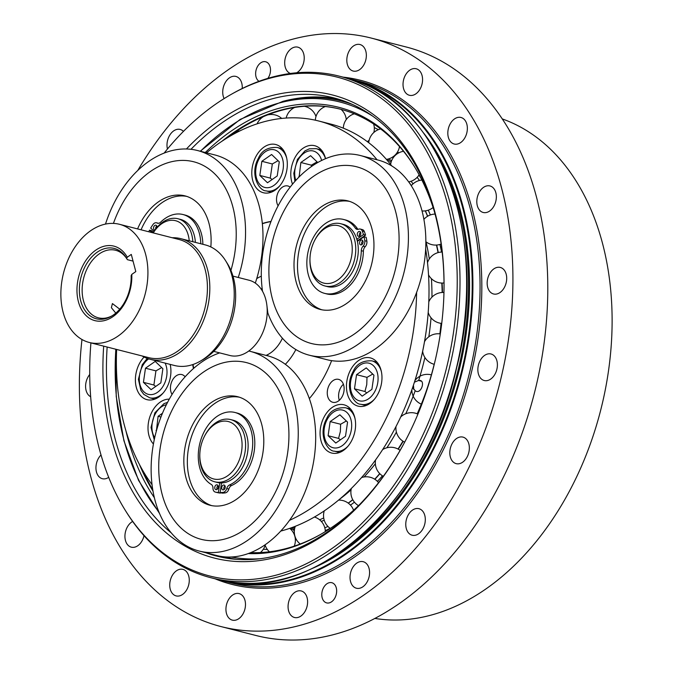 <?xml version="1.0" encoding="UTF-8"?>
<svg xmlns="http://www.w3.org/2000/svg" width="673" height="673" viewBox="0 0 673 673"><rect width="100%" height="100%" fill="white"/><g stroke="black" fill="none" stroke-linecap="round" stroke-linejoin="round"><path stroke-width="1.01" d="M248.774 351.012A103.053 71.22 104.3 0 1 250.179 351.348A103.053 71.22 104.3 0 1 296.793 453.274A103.053 71.22 104.3 0 1 221.341 551.692A103.053 71.22 104.3 0 1 199.208 551.052A103.053 71.22 104.3 0 1 151.879 454.881A103.053 71.22 104.3 0 1 219.692 352.888M220.853 539.923A91.208 63.035 -75.7 0 0 281.634 396.153A91.208 63.035 -75.7 0 0 168.973 416.865A91.208 63.035 -75.7 0 0 220.853 539.923M211.726 505.633A56.01 38.706 104.3 0 1 187.372 459.213A56.01 38.706 104.3 0 1 239.403 397.213M217.312 492.594A4.98 3.441 -75.7 0 0 217.371 492.611A4.98 3.441 -75.7 0 0 217.438 492.619A41.936 28.981 -75.7 0 0 220.466 493.073L220.517 492.695M218.372 492.543L219.768 482.869A32.111 22.192 -75.7 0 0 221.51 482.92L220.113 492.594L222.208 493.124A41.936 28.981 -75.7 0 0 225.337 492.863A4.98 3.441 -75.7 0 0 228.845 489.078A4.98 3.441 104.3 0 1 231.588 485.519A38.151 26.365 -75.7 0 0 254.672 447.116A38.151 26.365 -75.7 0 0 237.014 413.012L234.927 412.473A38.151 26.365 -75.7 0 0 200.991 439.334A38.151 26.365 -75.7 0 0 211.263 484.425A4.98 3.441 104.3 0 1 212.962 488.118A4.98 3.441 -75.7 0 0 215.284 492.072A4.98 3.441 -75.7 0 0 215.343 492.089A41.936 28.981 -75.7 0 0 218.372 492.543L220.466 493.073M225.001 485.856A2.49 1.716 -75.7 0 0 223.831 487.942A2.49 1.716 -75.7 0 0 224.042 489.608M218.035 485.637A2.49 1.716 -75.7 0 0 216.866 487.732A2.49 1.716 -75.7 0 0 217.085 489.397M199.208 551.052L216.639 555.503A103.053 71.22 -75.7 0 0 238.772 556.142A103.053 71.22 -75.7 0 0 314.224 457.724A103.053 71.22 -75.7 0 0 267.61 355.798L250.179 351.348M183.88 458.321A56.01 38.706 104.3 0 1 237.67 396.708A56.01 38.706 104.3 0 1 261.326 460.551A56.01 38.706 104.3 0 1 209.968 505.246A56.01 38.706 104.3 0 1 183.88 458.321M266.062 355.403A33.608 23.227 -75.7 0 0 282.433 338.233M266.744 304.297L267.837 312.979A103.053 71.22 104.3 0 0 309.37 355.218A103.053 71.22 104.3 0 0 390.004 307.855A103.053 71.22 104.3 0 0 400.174 193.42A103.053 71.22 104.3 0 0 360.341 155.513A103.053 71.22 104.3 0 0 287.472 190.695A103.053 71.22 104.3 0 0 262.512 291.274M105.493 224.084A103.053 71.22 104.3 0 1 110.036 211.818A103.053 71.22 104.3 0 1 197.492 150.516A103.053 71.22 104.3 0 1 238.25 277.469M230.923 270.411A91.208 63.035 -75.7 0 0 201.664 164.649A91.208 63.035 -75.7 0 0 116.286 216.033A91.208 63.035 -75.7 0 0 113.434 223.402M141.061 229.804A56.01 38.706 104.3 0 1 186.715 196.381M153.444 232.421L151.627 230.688L149.532 230.158A41.936 28.981 -75.7 0 0 148.716 231.756M202.876 244.291A38.151 26.365 -75.7 0 0 185.083 215.057L182.997 214.527A38.151 26.365 -75.7 0 0 160.569 222.225A4.98 3.441 104.3 0 1 157.642 223.226A4.98 3.441 104.3 0 1 157.087 223.015A4.98 3.441 -75.7 0 0 156.54 222.797A4.98 3.441 -75.7 0 0 152.99 224.538A41.936 28.981 -75.7 0 0 150.71 228.063L154.134 231.327M156.834 226.01A2.49 1.716 -75.7 0 0 155.673 229.114M255.294 283.097A103.053 71.22 -75.7 0 0 214.923 154.967L197.492 150.516M137.578 228.913A56.01 38.706 104.3 0 1 184.982 195.877A56.01 38.706 104.3 0 1 192.68 199.174A56.01 38.706 104.3 0 1 210.826 246.941M391.795 200.318A91.208 63.035 -75.7 0 0 279.135 221.03A91.208 63.035 -75.7 0 0 331.015 344.088A91.208 63.035 -75.7 0 0 391.795 200.318M321.887 309.799A56.01 38.706 104.3 0 1 299.965 246.461A56.01 38.706 104.3 0 1 349.565 201.378M358.28 240.757A30.992 21.418 -75.7 0 0 358.154 240.303L365.565 235.121A41.936 28.981 -75.7 0 0 364.32 231.495A4.98 3.441 -75.7 0 0 362.368 229.586L360.274 229.047A4.98 3.441 -75.7 0 0 358.608 229.199A4.98 3.441 104.3 0 1 356.942 229.342A4.98 3.441 104.3 0 1 355.394 228.206A38.151 26.365 -75.7 0 0 343.508 219.448A38.151 26.365 -75.7 0 0 308.528 249.893A38.151 26.365 -75.7 0 0 324.638 293.378A38.151 26.365 -75.7 0 0 361.292 250.693A4.98 3.441 104.3 0 1 363.075 246.2A4.98 3.441 -75.7 0 0 364.791 240.707A41.936 28.981 -75.7 0 0 364.034 236.736L366.129 237.266A41.936 28.981 -75.7 0 1 366.878 241.245A4.98 3.441 -75.7 0 1 365.161 246.739A4.98 3.441 104.3 0 0 363.386 251.222A38.151 26.365 -75.7 0 1 326.725 293.908L324.638 293.378M358.053 229.367A4.98 3.441 104.3 0 1 357.481 228.736A38.151 26.365 -75.7 0 0 345.594 219.987L343.508 219.448M360.568 232.261A2.49 1.716 -75.7 0 0 359.609 236.021A2.49 1.716 104.3 0 1 358.431 236.29A2.49 1.716 104.3 0 1 357.38 233.447A2.49 1.716 104.3 0 1 359.66 231.462A2.49 1.716 104.3 0 1 360.821 233.472A2.49 1.716 104.3 0 1 359.609 236.021M362.823 240.85A2.49 1.716 -75.7 0 0 361.864 244.61A2.49 1.716 104.3 0 1 360.678 244.879A2.49 1.716 104.3 0 1 359.634 242.036A2.49 1.716 104.3 0 1 361.914 240.051A2.49 1.716 104.3 0 1 363.075 242.061A2.49 1.716 104.3 0 1 361.864 244.61M309.37 355.218L326.8 359.668A103.053 71.22 -75.7 0 0 407.434 312.306A103.053 71.22 -75.7 0 0 417.605 197.87A103.053 71.22 -75.7 0 0 377.772 159.964L360.341 155.513M352.374 298.77A56.01 38.706 104.3 0 1 320.129 309.412A56.01 38.706 104.3 0 1 296.482 245.569A56.01 38.706 104.3 0 1 347.832 200.874A56.01 38.706 104.3 0 1 373.885 241.977A56.01 38.706 104.3 0 1 352.374 298.77M115.79 313.113L111.382 307.679L112.416 303.582L119.744 309.176M127.273 257.221L131.294 254.411L135.803 271.589L131.782 274.399A38.445 26.567 104.3 0 1 96.592 320.979A38.445 26.567 104.3 0 1 82.333 266.659A38.445 26.567 104.3 0 1 127.273 257.221L126.633 258.499L127.365 259.66L133.052 261.107M145.679 254.52A60.982 42.147 -75.7 0 0 119.474 224.294A60.982 42.147 -75.7 0 0 63.556 272.96A60.982 42.147 -75.7 0 0 89.307 342.473A60.982 42.147 -75.7 0 0 134.693 318.337A60.982 42.147 -75.7 0 0 145.679 254.52M89.307 342.473L148.809 357.666A60.982 42.147 -75.7 0 0 194.194 333.522A60.982 42.147 -75.7 0 0 205.181 269.713A60.982 42.147 -75.7 0 0 178.976 239.479L119.474 224.294M142.028 355.933A62.227 43.005 -75.7 0 0 150.012 359.256A62.227 43.005 -75.7 0 0 196.323 334.624A62.227 43.005 -75.7 0 0 207.536 269.503A62.227 43.005 -75.7 0 0 180.793 238.654A62.227 43.005 -75.7 0 0 172.195 237.746M199.982 361.334L203.002 359.626A59.359 41.019 -75.7 0 0 233.481 277.983A59.359 41.019 -75.7 0 0 227.482 263.723L225.648 260.779A62.227 43.005 104.3 0 1 231.941 275.737A62.227 43.005 104.3 0 1 199.982 361.334A62.227 43.005 104.3 0 1 174.416 365.481L150.012 359.256M180.793 238.654L205.198 244.888A62.227 43.005 104.3 0 1 225.648 260.779M131.782 274.399L131.142 275.678A36.283 25.078 104.3 0 1 111.196 316.344A36.283 25.078 104.3 0 1 81.063 302.084A36.283 25.078 104.3 0 1 92.882 255.79A36.283 25.078 104.3 0 1 126.162 257.709A36.283 25.078 104.3 0 1 126.633 258.499M126.617 258.466A34.853 24.085 -75.7 0 0 115.63 250.28A34.853 24.085 -75.7 0 0 83.671 278.092A34.853 24.085 -75.7 0 0 98.384 317.816A34.853 24.085 -75.7 0 0 111.954 315.898M213.753 351.373L229.888 355.495A38.832 26.836 -75.7 0 0 265.499 324.504A38.832 26.836 -75.7 0 0 249.094 280.237L232.959 276.123M358.154 240.303L357.043 240.025M214.771 487.193A2.49 1.716 104.3 0 1 217.127 484.838A2.49 1.716 104.3 0 1 218.178 487.673A2.49 1.716 104.3 0 1 215.898 489.658A2.49 1.716 104.3 0 1 214.771 487.193M221.737 487.412A2.49 1.716 104.3 0 1 224.092 485.048A2.49 1.716 104.3 0 1 225.144 487.891A2.49 1.716 104.3 0 1 222.864 489.877A2.49 1.716 104.3 0 1 221.737 487.412M220.113 492.594A41.936 28.981 -75.7 0 0 223.243 492.333A4.98 3.441 -75.7 0 0 226.751 488.539A4.98 3.441 104.3 0 1 229.501 484.981A38.151 26.365 -75.7 0 0 252.577 446.578A38.151 26.365 -75.7 0 0 234.927 412.473M221.51 482.92A32.111 22.192 -75.7 0 0 247.378 453.821A32.111 22.192 -75.7 0 0 233.161 420.221L230.629 419.573A32.111 22.192 -75.7 0 0 204.449 436.331L204.121 436.996A29.62 20.468 104.3 0 1 238.461 429.879A29.62 20.468 104.3 0 1 226.565 476.509A29.62 20.468 104.3 0 1 199.831 453.804A29.62 20.468 104.3 0 1 200.226 449.606A29.62 20.468 104.3 0 1 204.121 436.996M199.831 453.804L199.805 454.553A32.111 22.192 -75.7 0 0 214.746 481.801L217.278 482.448A32.111 22.192 -75.7 0 0 219.768 482.869M214.746 481.801A32.111 22.192 -75.7 0 0 244.19 456.176A32.111 22.192 -75.7 0 0 230.629 419.573M154.975 230.073A2.49 1.716 104.3 0 1 154.697 230.031A2.49 1.716 104.3 0 1 153.646 227.196A2.49 1.716 104.3 0 1 155.926 225.211A2.49 1.716 104.3 0 1 156.489 225.531A2.49 1.716 104.3 0 1 157.087 227.348M200.781 243.761A38.151 26.365 -75.7 0 0 182.997 214.527M152.123 232.622L149.532 230.158M195.372 242.381A32.111 22.192 -75.7 0 0 187.725 223.495A32.111 22.192 -75.7 0 0 180.473 219.39L177.941 218.742A32.111 22.192 -75.7 0 0 153.166 232.892M153.242 232.908A29.62 20.468 104.3 0 1 182.274 224.496A29.62 20.468 104.3 0 1 189.248 240.816M192.848 241.733A32.111 22.192 -75.7 0 0 185.193 222.847A32.111 22.192 -75.7 0 0 177.941 218.742M347.562 422.122L345.51 436.255L335.785 443.053L328.104 435.717L330.149 421.584L339.882 414.787L347.562 422.122M346.368 420.978L340.614 424.251L330.149 421.584M340.614 424.251L340.361 431.519L338.561 438.392L328.104 435.717M338.561 438.392L340.395 439.831M151.105 389.675L143.425 382.34L145.477 368.207L155.202 361.401L162.883 368.737L160.839 382.878L151.105 389.675M145.477 368.207L155.934 370.873L153.89 385.015L155.724 386.453M153.89 385.015L143.425 382.34M161.688 367.593L155.934 370.873M299.132 176.923L300.865 162.496L310.598 155.69L317.757 162.53M299.3 176.755L298.82 176.629M317.084 161.882L311.33 165.163L311.389 166.576M311.33 165.163L300.865 162.496M373.944 375.214L371.9 389.356L362.167 396.153L354.486 388.817L356.539 374.684L366.263 367.879L373.944 375.214M372.749 374.07L366.995 377.351L356.539 374.684M366.995 377.351L366.751 384.62L364.943 391.493L354.486 388.817M364.943 391.493L366.785 392.931M156.422 430.804L158.096 416.301L162.479 413.239M156.489 430.552L156.043 430.442M158.096 416.301L160.956 417.033M261.864 161.293L271.598 154.496L279.278 161.831L277.226 175.964L267.501 182.77L259.82 175.434L261.864 161.293L272.329 163.968L270.277 178.101L272.111 179.54M270.277 178.101L259.82 175.434M278.075 160.687L272.329 163.968M391.829 160.233A216.563 149.667 -75.7 0 0 391.089 160.561M412.633 387.581L415.182 390.719C420.97 395.379 426.413 379.244 418.656 380.438L414.442 382.171M428.76 302.732A209.572 144.83 104.3 0 1 428.76 302.85A209.572 144.83 104.3 0 1 398.408 421.752A209.572 144.83 104.3 0 1 398.357 421.853M387.404 159.207A199.78 138.066 104.3 0 1 391.063 162.319M408.738 181.861A199.78 138.066 104.3 0 1 411.371 185.588M425.286 210.868A199.78 138.066 104.3 0 1 427.548 216.285M436.457 245.056A199.78 138.066 104.3 0 1 438.047 252.619M441.799 283.055A199.78 138.066 104.3 0 1 442.178 292.486M441.059 323.351A199.78 138.066 104.3 0 1 439.873 333.867M434.178 364.286A199.78 138.066 104.3 0 1 417.201 413.802M402.942 441.177A199.78 138.066 104.3 0 1 398.029 449.042M379.715 473.59A199.78 138.066 104.3 0 1 374.718 479.21M352.745 499.669A199.78 138.066 104.3 0 1 348.227 503.118M323.705 517.941A199.78 138.066 104.3 0 1 319.625 519.808M294.875 527.691A199.78 138.066 104.3 0 1 289.97 528.557M262.335 223.52A105.796 73.113 104.3 0 1 271.034 221.417M262.361 223.722A105.796 73.113 104.3 0 1 270.975 221.568M193.437 368.56A105.796 73.113 104.3 0 1 192.705 364.589M193.723 368.316A105.796 73.113 104.3 0 1 193.025 364.488M285.335 364.286A52.275 36.123 -75.7 0 0 295.876 349.556M261.317 276.166A52.275 36.123 -75.7 0 0 256.716 278.639M331.629 360.644A105.796 73.113 104.3 0 1 309.344 398.601M170.168 364.396A24.893 17.204 104.3 0 1 168.3 384.418A24.893 17.204 104.3 0 1 147 399.661A24.893 17.204 104.3 0 1 135.458 382.079A24.893 17.204 104.3 0 1 144.081 357.052M292.519 184.166A24.893 17.204 104.3 0 1 295.413 156.817A24.893 17.204 104.3 0 1 314.703 145.713A24.893 17.204 104.3 0 1 325.555 158.677M153.419 443.995A24.893 17.204 104.3 0 1 150.045 416.284A24.893 17.204 104.3 0 1 169.302 399.156M257.767 189.567A24.893 17.204 104.3 0 1 254.301 160.006A24.893 17.204 104.3 0 1 275.703 144.51A24.893 17.204 104.3 0 1 286.218 172.885A24.893 17.204 104.3 0 1 263.387 192.747A24.893 17.204 104.3 0 1 257.767 189.567M338.3 404.717A24.893 17.204 104.3 0 1 343.987 404.801A24.893 17.204 104.3 0 1 354.503 433.176A24.893 17.204 104.3 0 1 331.68 453.038A24.893 17.204 104.3 0 1 320.382 428.651A24.893 17.204 104.3 0 1 338.3 404.717M358.583 360.543A24.893 17.204 104.3 0 1 370.369 357.901A24.893 17.204 104.3 0 1 380.884 386.268A24.893 17.204 104.3 0 1 358.061 406.139A24.893 17.204 104.3 0 1 346.452 386.008A24.893 17.204 104.3 0 1 358.583 360.543M413.676 389.364A16.8 11.609 -75.7 0 0 413.424 385.276M278.109 205.812A11.828 8.169 104.3 0 1 276.687 197.181A11.828 8.169 104.3 0 1 287.884 185.984A11.828 8.169 104.3 0 1 290.139 187.128M339.318 400.284A11.828 8.169 104.3 0 1 343.407 384.275M341.295 380.884A11.828 8.169 104.3 0 1 342.944 394.933A11.828 8.169 104.3 0 1 332.773 402.286A11.828 8.169 104.3 0 1 327.776 388.809A11.828 8.169 104.3 0 1 338.62 379.379A11.828 8.169 104.3 0 1 341.295 380.884M172.052 394.428A11.828 8.169 104.3 0 1 172.145 380.767A11.828 8.169 104.3 0 1 181.803 374.567A11.828 8.169 104.3 0 1 185.134 376.796M416.621 292.385A210.338 145.368 104.3 0 1 289.483 520.364M152.031 484.653A210.338 145.368 104.3 0 1 116.631 349.447M206.527 152.821A210.338 145.368 104.3 0 1 318.531 120.955A210.338 145.368 104.3 0 1 377.04 159.779M388.868 158.82A199.141 137.62 104.3 0 1 391.535 160.923M411.085 181.247A199.141 137.62 104.3 0 1 413.037 183.864M428.264 210.186A199.141 137.62 104.3 0 1 430.35 214.965M439.906 244.459A199.141 137.62 104.3 0 1 441.581 252.064M382.449 475.828A199.141 137.62 104.3 0 1 377.41 481.38M354.444 502.184A199.141 137.62 104.3 0 1 350.456 505.12M324.218 520.195A199.141 137.62 104.3 0 1 321.324 521.424M294.572 529.012A199.141 137.62 104.3 0 1 290.988 529.508M267.635 354.671A52.275 36.123 -75.7 0 0 267.862 355.866M425.395 210.859A199.141 137.62 104.3 0 1 427.658 216.218M436.676 245.039A199.141 137.62 104.3 0 1 438.274 252.552M442.102 283.064A199.141 137.62 104.3 0 1 442.498 292.477M441.404 323.393A199.141 137.62 104.3 0 1 440.226 333.917M424.806 396.161A199.141 137.62 104.3 0 1 417.521 413.929M403.194 441.345A199.141 137.62 104.3 0 1 398.29 449.177M379.875 473.75A199.141 137.62 104.3 0 1 374.895 479.327M352.803 499.77A199.141 137.62 104.3 0 1 348.303 503.177M391.753 165.928A210.338 145.368 -75.7 0 0 330.88 124.11L318.531 120.955M280.75 531.073A210.338 145.368 -75.7 0 0 398.307 421.963A210.338 145.368 -75.7 0 0 428.768 302.623A210.338 145.368 -75.7 0 0 425.656 249.06M364.034 236.736L357.38 241.388A32.111 22.192 -75.7 0 0 356.816 239.243L363.479 234.591A41.936 28.981 -75.7 0 0 362.234 230.965A4.98 3.441 -75.7 0 0 360.274 229.047M363.479 234.591L365.565 235.121M356.816 239.243A32.111 22.192 -75.7 0 0 343.323 224.387L340.79 223.739A32.111 22.192 -75.7 0 0 314.611 240.497L314.283 241.17A29.62 20.468 104.3 0 1 348.303 233.497A29.62 20.468 104.3 0 1 337.812 279.96A29.62 20.468 104.3 0 1 309.992 257.969A29.62 20.468 104.3 0 1 314.283 241.17M309.992 257.969L309.967 258.718A32.111 22.192 -75.7 0 0 324.908 285.966L327.431 286.614A32.111 22.192 -75.7 0 0 342.641 283.198A32.111 22.192 -75.7 0 0 357.38 241.388M324.908 285.966A32.111 22.192 -75.7 0 0 340.117 282.551A32.111 22.192 -75.7 0 0 355.765 249.708A32.111 22.192 -75.7 0 0 340.79 223.739M372.842 116.227A233.985 161.705 -75.7 0 0 200.478 151.282M115.849 349.245A233.985 161.705 -75.7 0 0 158.803 511.749M231.15 557A233.985 161.705 -75.7 0 0 259.896 558.75M154.344 497.667A228.576 157.97 104.3 0 1 127.449 436.937A228.576 157.97 104.3 0 1 125.935 430.846M205.282 152.502A228.576 157.97 104.3 0 1 413.836 165.667A228.576 157.97 104.3 0 1 434.278 211.204M359.332 504.834A228.576 157.97 104.3 0 1 319.566 535.01A228.576 157.97 104.3 0 1 248.27 553.559M324.807 527.834A206.603 142.785 -75.7 0 0 327.936 526.446M419.447 180.465A206.603 142.785 -75.7 0 0 417.176 177.319M397.566 151.879A210.918 145.763 104.3 0 1 398.736 152.889M418.909 175.148A210.918 145.763 104.3 0 1 420.566 177.487M330.174 528.339A210.918 145.763 104.3 0 1 325.286 530.635M296.482 539.738A210.918 145.763 104.3 0 1 295.371 539.939M346.772 118.885A219.676 151.812 -75.7 0 0 346.174 118.784M378.386 129.653A219.676 151.812 -75.7 0 0 374.297 127.609M263.336 549.218A219.676 151.812 -75.7 0 0 267.366 549.496M233.312 133.447A227.146 156.977 104.3 0 1 234.751 132.446A227.146 156.977 104.3 0 1 264.27 116.261A227.146 156.977 104.3 0 1 296.044 107.243A227.146 156.977 104.3 0 1 327.381 106.771A227.146 156.977 104.3 0 1 340.488 109.219M139.446 464.463A227.146 156.977 -75.7 0 0 152.973 491.029M250.751 552.617A227.146 156.977 -75.7 0 0 320.314 534.581M414.29 166.399A227.146 156.977 -75.7 0 0 340.117 109.127A227.146 156.977 -75.7 0 0 232.547 133.279A227.146 156.977 -75.7 0 0 221.939 141.254M227.289 137.839A227.146 156.977 104.3 0 1 233.161 133.548M143.694 472.639A227.146 156.977 104.3 0 1 142.491 470.023M152.737 489.624A227.146 156.977 104.3 0 1 146.462 478.326A227.146 156.977 104.3 0 1 143.938 473.169M352.618 104.508A235.306 162.622 104.3 0 0 283.022 101.303L285.268 100.748A236.475 163.43 104.3 0 1 338.847 99.293M221.939 557.311A236.475 163.43 104.3 0 1 216.218 555.393M137.78 170.462A303.683 209.875 104.3 0 1 371.252 38.075L406.122 46.975A303.683 209.875 104.3 0 1 547.788 285.495A303.683 209.875 104.3 0 1 255.908 635.48L221.038 626.58A303.683 209.875 104.3 0 1 81.971 339.503M371.252 38.075A303.683 209.875 104.3 0 1 512.919 276.595A303.683 209.875 104.3 0 1 221.038 626.58M502.294 118.928A258.255 178.48 104.3 0 1 612.11 318.522A258.255 178.48 104.3 0 1 374.794 618.42M497.01 293.941A13.687 9.464 104.3 0 1 493.545 293.975A13.687 9.464 104.3 0 1 487.765 278.37A13.687 9.464 104.3 0 1 500.317 267.442A13.687 9.464 104.3 0 1 506.559 280.616A13.687 9.464 104.3 0 1 497.01 293.941M489.675 211.019A13.687 9.464 104.3 0 1 483.197 212.475A13.687 9.464 104.3 0 1 477.409 196.869A13.687 9.464 104.3 0 1 489.969 185.95A13.687 9.464 104.3 0 1 496.354 197.021A13.687 9.464 104.3 0 1 489.675 211.019M463.403 139.976A13.687 9.464 104.3 0 1 454.208 144.014A13.687 9.464 104.3 0 1 448.42 128.408A13.687 9.464 104.3 0 1 460.98 117.481A13.687 9.464 104.3 0 1 467.264 126.507A13.687 9.464 104.3 0 1 463.403 139.976M420.751 87.768A13.687 9.464 104.3 0 1 409.411 95.28A13.687 9.464 104.3 0 1 403.632 79.675A13.687 9.464 104.3 0 1 416.183 68.755A13.687 9.464 104.3 0 1 420.751 87.768M365.902 59.485A13.687 9.464 104.3 0 1 353.199 71.052A13.687 9.464 104.3 0 1 347.419 55.447A13.687 9.464 104.3 0 1 359.971 44.519A13.687 9.464 104.3 0 1 365.902 59.485M290.374 73.475A13.687 9.464 104.3 0 1 285.428 57.584A13.687 9.464 104.3 0 1 297.845 47.169A13.687 9.464 104.3 0 1 304.23 57.92A13.687 9.464 104.3 0 1 296.7 72.777M224.126 98.586A13.687 9.464 104.3 0 1 224.967 83.09A13.687 9.464 104.3 0 1 235.878 76.428A13.687 9.464 104.3 0 1 241.758 83.208A13.687 9.464 104.3 0 1 242.23 88.491M167.451 149.019A13.687 9.464 104.3 0 1 170.008 134.785A13.687 9.464 104.3 0 1 180.145 129.435A13.687 9.464 104.3 0 1 183.443 131.386M90.662 396.725A13.687 9.464 104.3 0 1 89.728 374.508M108.689 477.334A13.687 9.464 104.3 0 1 102.33 478.705A13.687 9.464 104.3 0 1 95.97 468.812A13.687 9.464 104.3 0 1 101.017 454.973M144.005 535.7A13.687 9.464 104.3 0 1 131.319 547.174A13.687 9.464 104.3 0 1 125.027 538.148A13.687 9.464 104.3 0 1 128.896 524.679A13.687 9.464 104.3 0 1 132.648 521.457M171.548 576.887A13.687 9.464 104.3 0 1 182.888 569.375A13.687 9.464 104.3 0 1 188.667 584.98A13.687 9.464 104.3 0 1 176.116 595.899A13.687 9.464 104.3 0 1 171.548 576.887M226.389 605.17A13.687 9.464 104.3 0 1 239.1 593.603A13.687 9.464 104.3 0 1 244.879 609.208A13.687 9.464 104.3 0 1 232.328 620.136A13.687 9.464 104.3 0 1 226.389 605.17M288.069 606.735A13.687 9.464 104.3 0 1 301.226 590.961A13.687 9.464 104.3 0 1 307.006 606.566A13.687 9.464 104.3 0 1 294.454 617.486A13.687 9.464 104.3 0 1 288.069 606.735M350.532 581.447A13.687 9.464 104.3 0 1 352.997 567.12A13.687 9.464 104.3 0 1 363.184 561.694A13.687 9.464 104.3 0 1 368.972 577.308A13.687 9.464 104.3 0 1 356.412 588.227A13.687 9.464 104.3 0 1 350.532 581.447M407.678 531.763A13.687 9.464 104.3 0 1 407.72 515.913A13.687 9.464 104.3 0 1 418.917 508.687A13.687 9.464 104.3 0 1 424.705 524.292A13.687 9.464 104.3 0 1 412.145 535.22A13.687 9.464 104.3 0 1 407.678 531.763M453.905 462.561A13.687 9.464 104.3 0 1 450.944 446.3A13.687 9.464 104.3 0 1 462.965 437.114A13.687 9.464 104.3 0 1 468.745 452.719A13.687 9.464 104.3 0 1 456.193 463.647A13.687 9.464 104.3 0 1 453.905 462.561M484.686 380.615A13.687 9.464 104.3 0 1 484.24 380.523A13.687 9.464 104.3 0 1 478.461 364.917A13.687 9.464 104.3 0 1 491.012 353.99A13.687 9.464 104.3 0 1 496.876 369.275A13.687 9.464 104.3 0 1 484.686 380.615M259.004 81.307A10.423 7.201 104.3 0 1 256.421 68.957A10.423 7.201 104.3 0 1 265.642 61.756A10.423 7.201 104.3 0 1 267.888 78.354M329.164 582.725A10.423 7.201 104.3 0 1 331.806 582.7A10.423 7.201 104.3 0 1 336.206 594.579A10.423 7.201 104.3 0 1 326.649 602.899A10.423 7.201 104.3 0 1 321.896 592.871A10.423 7.201 104.3 0 1 329.164 582.725M190.964 149.313A236.475 163.43 104.3 0 1 273.81 98.401A236.475 163.43 104.3 0 1 333.715 97.854A236.475 163.43 104.3 0 1 443.776 298.181M409.352 433.05A236.475 163.43 104.3 0 1 216.748 556.117A236.475 163.43 104.3 0 1 205.896 552.76M171.236 532.873A236.475 163.43 104.3 0 1 107.15 347.024M103.684 346.141A238.965 165.146 -75.7 0 0 211.272 557.244A238.965 165.146 -75.7 0 0 409.184 433.387A238.965 165.146 -75.7 0 0 443.793 297.803A238.965 165.146 -75.7 0 0 272.052 95.549A238.965 165.146 -75.7 0 0 186.413 148.994M164.119 153.108A257.439 177.916 104.3 0 1 231.411 94.262A257.439 177.916 104.3 0 1 271.934 77.689A257.439 177.916 104.3 0 1 437.736 397.979A257.439 177.916 104.3 0 1 125.228 510.243A257.439 177.916 104.3 0 1 90.922 342.885M125.228 510.243L126.145 511.716A258.878 178.909 -75.7 0 0 211.204 577.821A258.878 178.909 -75.7 0 0 448.58 371.235A258.878 178.909 -75.7 0 0 339.251 76.15A258.878 178.909 -75.7 0 0 273.675 76.747A258.878 178.909 -75.7 0 0 232.917 93.412L231.411 94.262M293.731 529.138A221.644 153.175 -75.7 0 0 294.412 530.097M395.463 155.202A221.644 153.175 -75.7 0 0 394.529 155.598M226.751 488.539L228.845 489.078M223.243 492.333L225.337 492.863M229.501 484.981L231.588 485.519M215.343 492.089L217.438 492.619M157.087 223.015L158.222 223.301M355.024 418.589A22.402 15.479 -75.7 0 0 345.468 407.745C336.18 407.325 329.921 410.917 326.708 418.513C317.681 434.573 327.465 451.44 334.38 451.162A22.402 15.479 -75.7 0 0 336.736 451.49A22.402 15.479 -75.7 0 0 347.966 446.224M335.061 448.016A19.416 13.418 104.3 0 1 327.457 419.01A19.416 13.418 104.3 0 1 350.978 419.733A19.416 13.418 104.3 0 1 335.061 448.016M147.236 358.398L142.264 364.699L138.402 379.336L140.918 390.449L143.778 394.353L149.709 397.785A22.402 15.479 -75.7 0 0 163.295 392.839M170.345 365.212A22.402 15.479 -75.7 0 0 170.101 364.379M165.121 363.109A19.416 13.418 104.3 0 1 161.377 388.658A19.416 13.418 104.3 0 1 142.928 390.735A19.416 13.418 104.3 0 1 142.777 365.632A19.416 13.418 104.3 0 1 148.649 358.869M325.505 158.702A22.402 15.479 -75.7 0 0 316.184 148.657L309.336 148.826L304.953 150.878L297.424 159.425L293.798 173.272L294.917 181.39M295.817 180.389A19.416 13.418 104.3 0 1 303.54 153.537A19.416 13.418 104.3 0 1 321.644 160.46M381.406 371.689A22.402 15.479 -75.7 0 0 371.849 360.846C362.562 360.425 356.311 364.017 353.089 371.614C344.063 387.673 353.855 404.54 360.77 404.254A22.402 15.479 -75.7 0 0 363.117 404.591A22.402 15.479 -75.7 0 0 374.356 399.316M361.451 401.116A19.416 13.418 104.3 0 1 353.838 372.11A19.416 13.418 104.3 0 1 377.36 372.825A19.416 13.418 104.3 0 1 361.451 401.116M154.706 437.669A19.416 13.418 104.3 0 1 155.396 413.727A19.416 13.418 104.3 0 1 166.374 404.709M286.74 158.306A22.402 15.479 -75.7 0 0 277.183 147.463C267.896 147.042 261.637 150.626 258.415 158.222C249.397 174.29 259.181 191.149 266.096 190.871A22.402 15.479 -75.7 0 0 276.712 188.49A22.402 15.479 -75.7 0 0 279.682 185.933M282.694 159.442A19.416 13.418 104.3 0 1 266.777 187.733A19.416 13.418 104.3 0 1 259.172 158.719A19.416 13.418 104.3 0 1 282.694 159.442M431.418 278.689A199.78 138.066 104.3 0 1 431.965 297.13M431.048 317.791A199.78 138.066 104.3 0 1 428.819 336.794M424.89 357.498A199.78 138.066 104.3 0 1 418.656 380.438M415.182 390.719A199.78 138.066 104.3 0 1 405.76 413.735M396.405 432.1A199.78 138.066 104.3 0 1 386.874 447.772M375.349 463.773A199.78 138.066 104.3 0 1 364.11 476.947M351.079 489.793A199.78 138.066 104.3 0 1 339.091 499.652M426.043 241.834A199.78 138.066 104.3 0 1 429.298 258.962M362.234 230.965L364.32 231.495M355.394 228.206L357.481 228.736M361.292 250.693L363.386 251.222M363.075 246.2L365.161 246.739M364.791 240.707L366.878 241.245M236.526 559.339A235.306 162.622 104.3 0 1 224.235 556.823M215.099 578.822A260.123 179.767 -75.7 0 0 297.71 583.769A260.123 179.767 -75.7 0 0 480.413 318.144A260.123 179.767 -75.7 0 0 343.154 77.143M296.835 582.347A258.878 178.909 104.3 0 1 231.251 582.944L224.101 581.119A258.878 178.909 -75.7 0 0 289.684 580.521A258.878 178.909 -75.7 0 0 470.175 328.626A258.878 178.909 -75.7 0 0 352.156 79.439A258.878 178.909 -75.7 0 0 349.009 78.682L359.298 81.265A258.878 178.909 104.3 0 1 477.325 330.443A258.878 178.909 104.3 0 1 296.835 582.347M312.735 568.256A254.646 175.989 -75.7 0 0 458.296 373.717A254.646 175.989 -75.7 0 0 423.788 133.212M441.909 163.892A253.898 175.468 104.3 0 1 343.356 550.018M428.894 444.357A258.382 178.564 -75.7 0 0 466.355 297.626M345.88 77.841A258.878 178.909 104.3 0 1 455.209 372.926A258.878 178.909 104.3 0 1 217.825 579.512C311.204 607.189 426.808 504.296 456.816 367.054C490.592 235.205 438.022 97.896 345.88 77.841L339.251 76.15M220.98 580.277A258.878 178.909 -75.7 0 0 224.101 581.119L220.98 580.277M358.44 81.77A258.382 178.564 104.3 0 1 468.82 333.539A258.382 178.564 104.3 0 1 289.331 579.949A258.382 178.564 104.3 0 1 230.73 582.086M262.218 288.986L260.838 288.633M215.284 492.072L217.371 492.611M156.54 222.797L158.475 223.293M334.38 451.162L339.554 452.483M345.468 407.745L350.641 409.066M149.709 397.785L154.883 399.106M316.184 148.657L321.358 149.978M418.497 380.455L421.205 381.154M360.77 404.254L365.944 405.575M371.849 360.846L377.023 362.167M154.252 439.763L151.021 427.439L154.883 412.801L163.951 403.665L167.56 402.378M266.096 190.871L271.269 192.192M277.183 147.463L282.357 148.783M442.169 252.047A15.504 15.504 0 0 0 427.506 262.638M428.524 274.853A15.504 15.504 0 0 0 444.02 282.954M443.953 292.486A15.504 15.504 0 0 0 428.794 301.866M428.196 312.432A15.504 15.504 0 0 0 441.724 323.419M440.302 333.926A15.504 15.504 0 0 0 424.52 341.657M422.661 351.289A15.504 15.504 0 0 0 434.27 364.312M431.494 374.911A15.504 15.504 0 0 0 414.972 380.514M411.842 389.86A15.504 15.504 0 0 0 421.82 404.347M417.933 414.114A15.504 15.504 0 0 0 400.729 416.94M395.985 426.556A15.504 15.504 0 0 0 404.666 442.153M400.107 450.355A15.504 15.504 0 0 0 382.626 449.606M375.584 459.911A15.504 15.504 0 0 0 383.29 476.324M378.546 482.659A15.504 15.504 0 0 0 361.569 477.552M351.365 488.421A15.504 15.504 0 0 0 358.499 505.642M353.577 510.227A15.504 15.504 0 0 0 338.544 500.106M324.277 510.857A15.504 15.504 0 0 0 330.292 528.414M325.328 531.603A15.504 15.504 0 0 0 314.426 517.015M295.346 526.269A15.504 15.504 0 0 0 300.225 544.011M294.244 546.14A15.504 15.504 0 0 0 289.726 528.347M265.036 544.836A15.504 15.504 0 0 0 269.436 551.801M260.401 552.575A15.504 15.504 0 0 0 265.17 545.273M143.08 471.033A15.504 15.504 0 0 0 147.008 477.409M239.992 130.848A15.504 15.504 0 0 0 230.545 135.896M281.693 118.44A15.504 15.504 0 0 0 267.467 114.965M263.623 116.53A15.504 15.504 0 0 0 257.094 123.84M315.982 116.538A15.504 15.504 0 0 0 304.364 106.284M294.673 107.461A15.504 15.504 0 0 0 286.168 118.053M346.267 119.55A15.504 15.504 0 0 0 341.043 109.363M325.337 106.536A15.504 15.504 0 0 0 315.343 120.198M367.307 141.633A15.504 15.504 0 0 0 369.166 140.203M373.851 132.48A15.504 15.504 0 0 0 373.599 123.958M354.318 113.813A15.504 15.504 0 0 0 343.323 128.164M386.403 159.383A15.504 15.504 0 0 0 399.493 146.554M380.649 128.938A15.504 15.504 0 0 0 368.737 142.71M408.662 181.878A15.504 15.504 0 0 0 419.136 174.795M403.506 151.299A15.504 15.504 0 0 0 390.609 164.456M421.87 180.044A15.504 15.504 0 0 0 411.27 185.706M422.03 210.943A15.504 15.504 0 0 0 433.101 207.511M435.061 214.073A15.504 15.504 0 0 0 423.889 219.348M425.849 241.683A15.504 15.504 0 0 0 441.143 244.038M283.022 101.303L240.152 119.415L200.243 151.215M115.756 349.22L116.227 396.464L123.933 440.823L138.562 480.387L159.509 513.465M211.204 577.821L217.825 579.512M292.999 529.247L294.328 531.148"/></g></svg>
